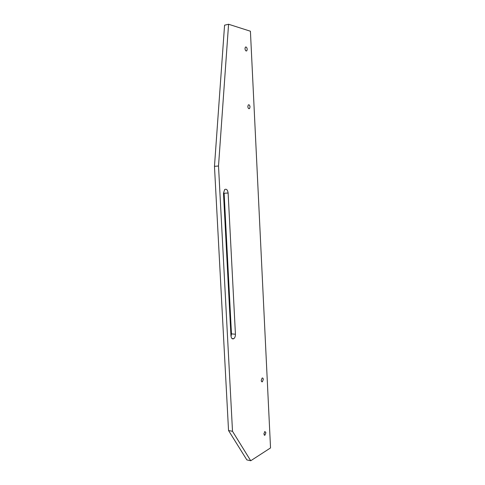 <?xml version="1.0" encoding="UTF-8"?>
<svg xmlns="http://www.w3.org/2000/svg" width="485" height="485" viewBox="0 0 485 485"><rect width="100%" height="100%" fill="white"/><g stroke="black" fill="none" stroke-linecap="round" stroke-linejoin="round"><path stroke-width="0.73" d="M265.901 432.741L264.852 431.468L263.864 433.978L264.907 435.251L265.901 432.741M263.3 379.416C263.173 378.27 262.785 377.815 262.13 378.051L261.239 380.404C261.366 381.556 261.754 382.01 262.409 381.768L263.3 379.416M247.211 49.282C246.907 47.409 246.295 46.687 245.386 47.124L244.986 48.664C245.295 50.543 245.901 51.264 246.81 50.828L247.211 49.282M250.024 106.906C249.745 105.16 249.169 104.499 248.284 104.924L247.823 106.579C248.096 108.325 248.672 108.986 249.557 108.567L250.024 106.906M250.727 460.75L270.533 447.928L250.418 31.228L228.574 24.25L224.573 25.184L214.467 166.337L228.538 430.528L246.835 459.883L250.727 460.75L232.509 431.31L228.538 430.528M228.574 24.25L218.511 165.997L214.467 166.337M218.511 165.997L232.509 431.31M228.12 193.024C227.623 189.811 226.465 188.653 224.652 189.544L223.488 193.218L230.957 335.814C231.29 338.384 232.23 339.342 233.764 338.694C234.898 337.796 235.455 336.317 235.437 334.244L228.12 193.024L224.125 193.242L231.472 333.874L235.437 334.244M231.048 336.596L231.472 333.874M231.945 338.518L233.764 338.694M249.557 108.567L248.787 108.67M246.81 50.828L246.095 50.973M262.409 381.768L261.67 381.665M264.907 435.251L264.234 435.124"/></g></svg>
